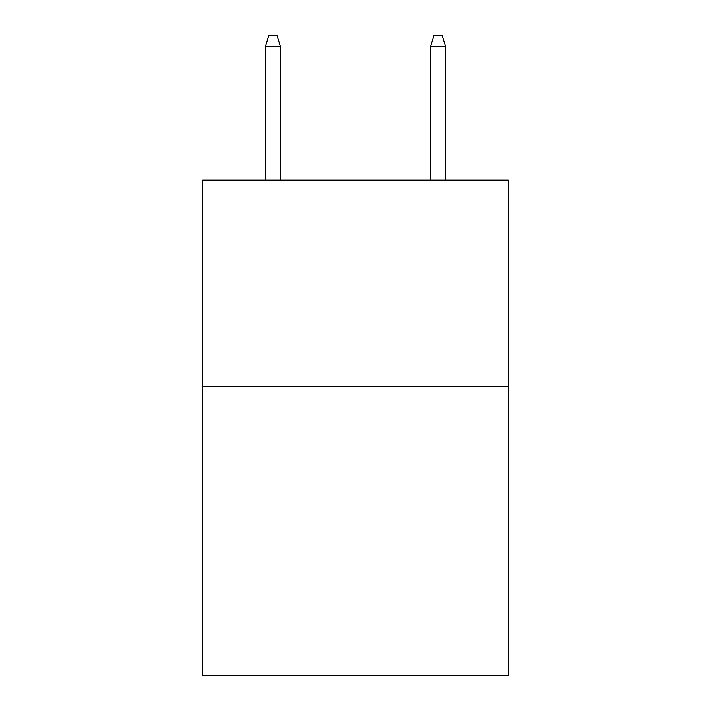 <?xml version="1.0" encoding="UTF-8"?>
<svg xmlns="http://www.w3.org/2000/svg" width="711" height="711" viewBox="0 0 711 711"><rect width="100%" height="100%" fill="white"/><g stroke="black" fill="none" stroke-linecap="round" stroke-linejoin="round"><path stroke-width="1.07" d="M508.214 386.535L508.214 675.45L202.786 675.45L202.786 180.167L508.214 180.167L508.214 386.535L202.786 386.535M280.383 180.167L280.383 46.277L265.523 46.277L265.523 180.167M265.523 46.277L268.829 35.55L277.077 35.55L280.383 46.277M430.617 46.277L433.923 35.55L442.171 35.55L445.477 46.277L430.617 46.277L430.617 180.167M445.477 46.277L445.477 180.167"/></g></svg>
